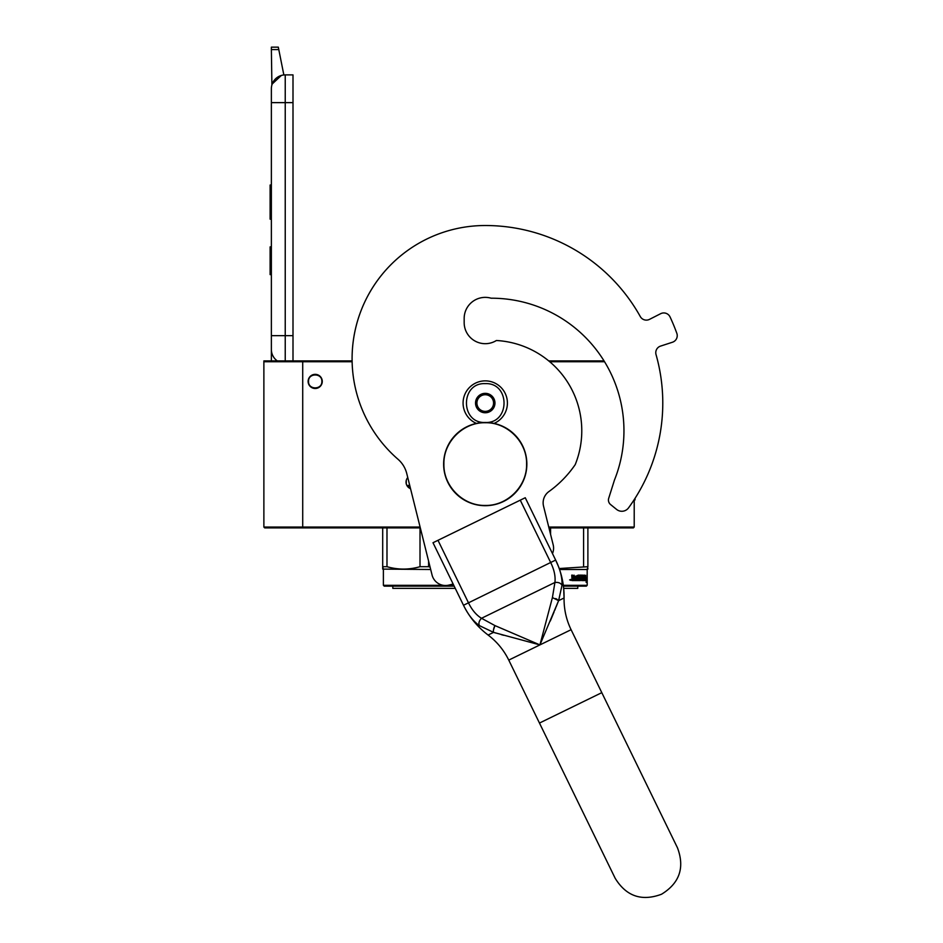 <?xml version="1.0" encoding="UTF-8"?>
<svg xmlns="http://www.w3.org/2000/svg" width="943" height="943" viewBox="0 0 943 943"><rect width="100%" height="100%" fill="white"/><g stroke="black" fill="none" stroke-linecap="round" stroke-linejoin="round"><path stroke-width="1.41" d="M263.875 361.723L302.715 361.723L302.715 527.054L263.875 527.054L263.875 360.898L352.116 360.898A133.152 133.152 0 0 1 485.244 225.518A133.152 133.152 0 0 0 398.005 459.265A27.736 27.736 0 0 1 406.751 473.516L432.059 574.994A13.874 13.874 0 0 0 448.868 585.096L453.147 584.023M548.72 360.898L602.506 360.898M352.128 361.723L302.715 361.723L301.878 360.898M549.722 361.723L604.534 361.723M634.215 499.649L634.215 527.054L633.378 527.891L548.967 527.891M378.025 527.891L377.235 527.891M418.951 527.891L264.712 527.891L263.875 527.054M420.106 527.054L302.715 527.054L301.878 527.891M410.535 488.698A7.072 7.072 0 0 1 407.753 477.512M315.198 374.347A7.072 7.072 0 0 1 322.27 381.42A7.072 7.072 0 0 1 315.198 388.492A7.072 7.072 0 0 1 308.125 381.42A7.072 7.072 0 0 1 315.198 374.347M634.215 527.054L548.755 527.054M406.244 480.47L406.28 483.924M321.858 381.42C322.27 372.827 308.125 372.827 308.538 381.42C308.125 390.013 322.27 390.013 321.858 381.42M285.234 360.898L285.234 335.649L293.002 335.649L293.002 74.886L285.234 74.886A13.874 13.874 0 0 0 271.372 88.76L271.372 102.634L271.372 88.76A13.874 13.874 134.8 0 1 281.368 75.44L272.221 83.974M293.002 335.649L293.002 360.898M271.372 360.898L271.372 102.634L293.002 102.634M278.786 49.59L271.372 49.59L271.372 47.15L278.303 47.15L283.855 74.957A13.874 13.874 134.8 0 1 285.234 74.886L285.234 335.649L271.372 335.649L271.372 349.523A13.874 13.874 45.2 0 0 277.301 360.898M271.372 277.395L271.372 291.269L271.372 277.395M271.372 49.59L271.902 84.953M278.303 47.15L271.372 47.15M271.372 246.877L270.122 246.877L270.122 274.625L271.372 274.625M271.372 185.017L270.122 185.017L270.122 194.01L271.372 194.01M271.372 210.784L270.122 210.784L270.122 194.01M271.372 219.165L270.122 219.165L270.122 210.784M271.372 185.865L270.122 185.865M494.061 423.419A22.196 22.196 0 0 0 485.244 380.866A22.196 22.196 0 0 0 476.427 423.419M485.244 422.476C510.293 423.678 510.293 382.434 485.244 383.636C460.196 382.434 460.196 423.678 485.244 422.476A41.61 41.61 0 0 1 526.854 464.086A41.61 41.61 0 0 1 485.244 505.696A41.61 41.61 0 0 1 443.634 464.086A41.61 41.61 0 0 1 485.244 422.476A41.61 41.61 0 0 0 443.634 464.086A41.61 41.61 0 0 0 485.244 505.696M485.244 412.763A9.713 9.713 0 0 0 494.957 403.062A9.713 9.713 0 0 0 485.244 393.349A9.713 9.713 0 0 0 475.531 403.062A9.713 9.713 0 0 0 485.244 412.763M485.244 412.669L493.566 407.859L493.566 398.252L485.244 393.443L476.922 398.252L476.922 407.859L485.244 412.669M481.083 395.848A8.322 8.322 0 0 1 489.405 395.848A8.322 8.322 0 0 0 476.922 403.062A8.322 8.322 0 0 0 489.405 410.264A8.322 8.322 0 0 0 489.405 395.848A8.322 8.322 0 0 1 493.566 403.062M489.405 410.264A8.322 8.322 0 0 1 481.083 410.264M406.881 485.445L409.722 485.445L406.881 485.433M407.659 485.445L409.71 485.397M454.172 586.145L384.214 586.145L383.388 585.308L383.388 569.501L382.693 566.696L382.693 568.417M453.772 585.308L447.831 585.308M443.198 585.308L383.388 585.308L384.214 586.145M382.693 527.891L382.693 566.696L386.984 566.696L386.984 527.891M428.594 561.12L428.594 566.696L420.012 566.696C409.003 569.867 397.993 569.867 386.984 566.696M430.091 567.097L428.594 566.696M420.012 527.891L420.012 566.696M430.68 569.501L382.693 569.101M455.257 588.361L392.818 588.361L392.818 586.145L392.818 588.361M383.388 585.308L383.388 569.501M563.313 585.308L587.194 585.308L586.357 586.145L563.419 586.145M587.194 585.308L587.194 569.501L587.89 566.696L559.223 568.535M587.89 568.417L587.89 569.101M587.89 527.891L587.89 566.696M583.599 527.891L583.599 566.696M550.571 527.891L550.571 534.327M587.194 569.501L559.553 569.501M586.157 577.022L585.992 578.707M584.955 576.774L585.733 575.301L584.79 578.707M585.45 577.022L586.711 577.022L586.534 578.707L585.143 578.707M586.746 577.022L586.558 578.908L585.179 578.908L586.004 578.908L586.711 577.022L586.746 580.57L586.192 578.908M585.815 580.593L584.86 580.593L586.357 580.593L586.133 582.338L586.746 580.57M585.179 578.908L584.86 580.593M574.499 576.161L573.992 580.593L572.083 580.593L574.37 580.593L574.499 576.161L576.586 576.161L576.692 577.517L575.36 577.517L575.36 578.542L576.279 578.542M576.279 577.517L575.36 577.517M576.173 579.568L574.994 579.568L576.586 579.568L576.692 578.542L575.36 578.542M580.416 580.593L574.994 580.593L580.416 580.593M584.047 579.568L583.894 580.593L581.713 580.593L581.489 576.326L579.839 576.161L579.839 577.517L581.112 577.941L580.64 580.169M581.112 577.941L581.112 580.169M579.391 576.161L579.391 577.517M584.566 575.136L584.401 580.593L581.713 580.593M584.047 577.517L584.047 578.542M584.188 575.136L584.188 577.517L583.21 577.517L583.67 578.542M583.033 575.136L583.033 579.568L584.118 579.568L584.188 578.542L583.21 578.542M582.538 577.517L582.538 578.542M582.574 575.136L582.574 577.517L581.489 577.517M581.442 575.56L579.379 575.136L581.713 575.136L581.442 576.173M581.925 575.56L581.925 577.517M578.731 579.568L578.083 575.136L578.731 575.136L578.731 579.568L580.546 579.403L579.12 578.118L579.379 575.136M578.083 575.136L578.083 579.568L576.998 579.568L576.998 575.56L577.422 579.568M574.063 575.136L573.733 577.517L572.566 577.517L571.729 575.136L572.083 580.593M571.729 575.136L572.578 575.136L572.92 577.517M570.232 580.039L570.774 580.405L570.774 579.426L570.326 580.039M570.774 579.709L569.596 579.898L570.774 580.098M569.914 579.898L571.14 579.898L569.914 579.898M574.994 579.568L574.994 580.593M582.491 579.568L581.925 578.542L582.574 578.542L582.079 579.403M572.707 579.568L573.733 579.568L573.733 578.542L572.578 578.542L572.707 579.568M572.578 578.542L572.354 579.568M579.992 578.542L579.379 578.542M577.764 586.145L577.764 588.361L563.678 588.361L564.067 597.992L558.61 600.656L539.926 644.906L493.554 632.376L479.374 625.61C473.233 621.248 467.917 614.4 463.402 605.064L433.002 542.732L520.265 500.167L525.251 497.739L555.651 560.071C560.236 569.372 562.358 577.788 562.016 585.308L558.61 600.656L552.409 597.579L539.926 644.906L494.957 625.598L481.508 618.278C476.25 615.072 471.877 609.862 468.388 602.636L437.988 540.304M552.48 553.576A13.874 13.874 0 0 0 553.176 544.795L543.545 506.179A13.874 13.874 0 0 1 548.909 491.562A109.023 109.023 0 0 0 575.218 464.616A90.434 90.434 0 0 0 496.395 340.506A21.088 21.088 0 0 1 464.168 322.612L464.168 318.451A21.088 21.088 0 0 1 491.114 298.2A21.088 21.088 0 0 0 464.168 318.451M656.033 354.58A6.931 6.931 0 0 1 660.571 346.093A6.931 6.931 0 0 0 656.033 354.58A177.543 177.543 0 0 1 628.545 507.864A8.322 8.322 0 0 1 616.592 509.42L610.592 504.564A5.823 5.823 0 0 1 608.707 498.281L614.435 480.128A132.598 132.598 0 0 0 491.114 298.2M676.815 333.268A6.931 6.931 0 0 1 672.442 342.238L660.571 346.093L672.442 342.238A6.931 6.931 0 0 0 676.815 333.268A203.888 203.888 0 0 0 670.06 316.942A6.931 6.931 0 0 0 660.63 313.701L649.491 319.371A6.931 6.931 0 0 1 640.297 316.565A177.543 177.543 0 0 0 485.244 225.518M649.491 319.371A6.931 6.931 0 0 1 640.297 316.565M495.653 633.001L493.554 632.376L488.109 635.04C477.571 627.048 469.366 617.111 463.496 605.265L550.665 562.5C554.213 569.702 555.627 576.35 554.92 582.468L552.409 597.579M556.099 606.962L558.61 600.656L556.712 599.088M558.468 566.531L555.651 560.071L550.665 562.5L520.265 500.167M555.616 608.152L554.72 610.345M552.268 616.286L550.276 621.06M550.688 620.058L554.083 611.889M562.016 585.308C560.743 583.057 558.386 582.114 554.92 582.468L481.508 618.278C479.091 620.789 478.384 623.229 479.374 625.61C478.384 623.229 479.091 620.789 481.508 618.278M501.311 634.627L503.597 635.276M464.05 606.373L463.697 605.665M485.244 505.436C463.154 506.002 443.328 486.187 443.894 464.086C443.328 441.984 463.154 422.169 485.244 422.735C507.346 422.169 527.161 441.984 526.595 464.086C527.161 486.187 507.346 506.002 485.244 505.436M634.215 499.873L635.04 499.873L635.04 498.352M410.075 486.836L407.847 486.836M463.496 605.253C469.366 617.111 477.571 627.048 488.109 635.04C496.973 641.77 503.857 650.116 508.76 660.1L571.093 629.7C566.248 619.681 563.914 609.119 564.067 597.992C564.256 584.766 561.474 572.189 555.745 560.272M539.467 723.057L615.166 878.263C626.246 896.298 641.712 901.614 661.538 894.235C679.561 883.155 684.889 867.69 677.498 847.863L571.093 629.7L601.799 692.657L539.467 723.057L508.76 660.1C503.857 650.116 496.973 641.77 488.109 635.04M493.554 632.376A5.552 2.287 -70.3 0 1 494.957 625.598M555.675 598.557L556.264 598.84M494.863 625.787L493.507 629.83M677.498 847.863L601.799 692.657M571.093 629.7C566.248 619.681 563.914 609.119 564.067 597.992"/></g></svg>
